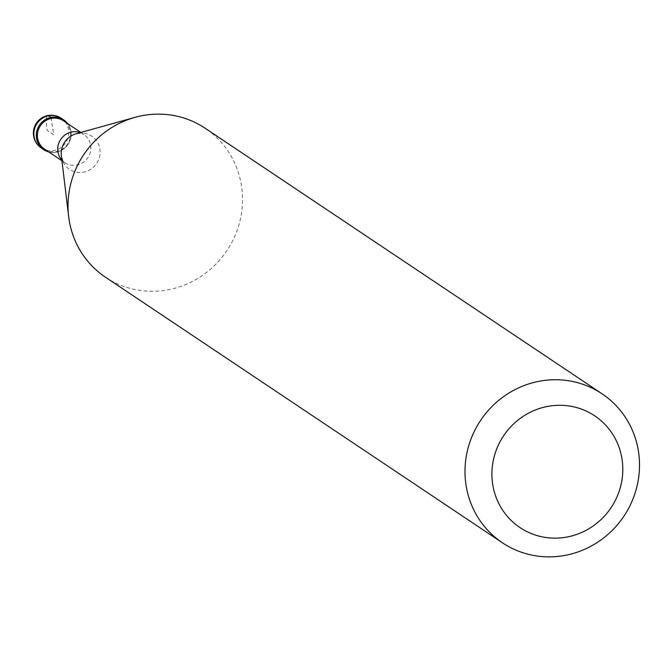 <?xml version="1.0" encoding="UTF-8"?>
<svg xmlns="http://www.w3.org/2000/svg" width="672" height="672" viewBox="0 0 672 672"><rect width="100%" height="100%" fill="white"/><g stroke="black" fill="none" stroke-linecap="round" stroke-linejoin="round"><path stroke-width="0.5" stroke-dasharray="3.36 2.52" d="M70.972 131.326A17.926 17.237 -56.2 0 1 48.754 151.922A17.926 17.237 123.8 0 0 70.972 131.326A17.926 17.237 123.8 0 0 67.687 123.623A17.926 17.237 -56.2 0 1 70.972 131.326M44.486 149.066A17.027 16.372 123.8 0 0 62.782 148.823A17.027 16.372 123.8 0 0 70.316 131.636A17.027 16.372 123.8 0 0 63.42 120.767M105.445 277.192A89.62 86.184 123.8 0 0 201.743 275.923A89.62 86.184 123.8 0 0 241.416 185.438A89.62 86.184 123.8 0 0 205.103 128.218M50.963 117.407L53.743 134.778L47.216 130.41A17.926 3.528 78.7 0 1 48.518 115.769M41.328 148.033A17.926 17.237 123.8 0 0 60.589 147.781A17.926 17.237 123.8 0 0 68.527 129.688A17.926 17.237 123.8 0 0 61.261 118.247M80.27 132.619A17.027 16.372 -56.2 0 1 83.765 134.375A17.027 16.372 -56.2 0 1 90.661 145.244A17.027 16.372 -56.2 0 1 83.126 162.439A17.027 16.372 -56.2 0 1 64.831 162.683A17.027 16.372 -56.2 0 1 61.874 160.121M61.95 160.751L64.831 162.683L62.882 160.591L61.362 155.862A19.967 19.202 123.8 0 0 61.471 156.635A19.967 19.202 123.8 0 0 83.756 172.141A19.967 19.202 123.8 0 0 99.851 148.94A19.967 19.202 123.8 0 0 76.146 133.77L81.094 133.375L83.765 134.375L80.884 132.451"/><path stroke-width="1.01" d="M48.754 151.922A17.926 17.237 -56.2 0 1 43.781 149.671A17.926 17.237 -56.2 0 1 36.515 138.23A17.926 17.237 -56.2 0 1 44.453 120.137A17.926 17.237 -56.2 0 1 63.714 119.885A17.926 17.237 -56.2 0 1 67.687 123.623A17.926 17.237 123.8 0 0 46.906 118.742A17.926 17.237 123.8 0 0 36.515 138.23A17.926 17.237 123.8 0 0 48.754 151.922M80.884 132.451L63.42 120.767A17.027 16.372 123.8 0 0 45.125 121.002A17.027 16.372 123.8 0 0 37.582 138.197A17.027 16.372 123.8 0 0 44.486 149.066L61.95 160.751M602.087 393.817L205.103 128.218A89.62 86.184 123.8 0 0 134.996 117.356A89.62 86.184 123.8 0 0 68.645 216.527A89.62 86.184 123.8 0 0 69.132 219.971A89.62 86.184 123.8 0 0 105.445 277.192L502.421 542.783A89.62 86.184 -56.2 0 1 466.108 485.562A89.62 86.184 -56.2 0 1 505.789 395.077A89.62 86.184 -56.2 0 1 602.087 393.817A89.62 86.184 -56.2 0 1 638.4 451.038A89.62 86.184 -56.2 0 1 598.718 541.523A89.62 86.184 -56.2 0 1 502.421 542.783M621.961 458.766A67.208 64.638 -56.2 0 1 567.79 536.869A67.208 64.638 -56.2 0 1 492.744 484.663A67.208 64.638 -56.2 0 1 546.916 406.56A67.208 64.638 -56.2 0 1 621.961 458.766M48.518 115.769L50.963 117.407M63.714 119.885L61.261 118.247A17.926 17.237 123.8 0 0 42 118.499A17.926 17.237 123.8 0 0 34.07 136.592A17.926 17.237 123.8 0 0 41.328 148.033L43.781 149.671M61.874 160.121A17.027 16.372 -56.2 0 1 57.926 151.805A17.027 16.372 -56.2 0 1 63.857 135.845A17.027 16.372 -56.2 0 1 80.27 132.619M134.996 117.356L76.146 133.77A19.967 19.202 123.8 0 0 61.362 155.862L68.645 216.527M61.261 118.247A17.926 17.926 0 0 0 33.6 135.971A17.926 17.926 0 0 0 41.328 148.033"/></g></svg>

